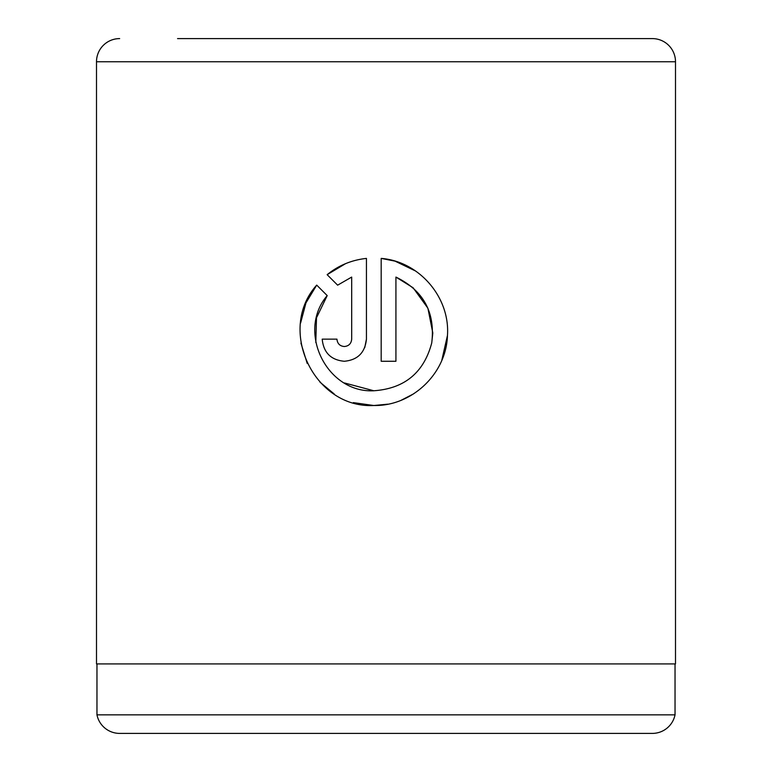 <?xml version="1.0" encoding="UTF-8"?>
<svg xmlns="http://www.w3.org/2000/svg" width="772" height="772" viewBox="0 0 772 772"><rect width="100%" height="100%" fill="white"/><g stroke="black" fill="none" stroke-linecap="round" stroke-linejoin="round"><path stroke-width="1.16" d="M96.963 663.92L96.963 714.853L675.037 714.853A23.16 23.16 0 0 1 652.34 733.4L119.66 733.4L652.34 733.4M675.037 663.92L675.037 714.853M315.806 342.527L316.491 317.813L327.212 295.599C296.438 331.458 326.749 393.238 373.812 390.767L344.486 382.96M394.946 261.119L381.185 258.398C419.264 261.39 450.182 297.403 447.461 335.453C446.38 373.6 412.036 406.323 373.812 405.512L387.814 404.171M401.228 400.234L413.589 393.865M441.787 360.36L447.461 335.453M415.606 271.02L395.139 261.187M344.312 346.522C339.863 346.107 337.403 343.646 336.939 339.149C337.403 343.646 339.863 346.107 344.312 346.522C348.77 346.097 351.221 343.646 351.685 339.149L351.685 277.08L337.634 285.167L327.145 274.678C338.522 265.443 351.617 260.019 366.439 258.398L366.439 339.149C365.069 352.63 357.697 360.003 344.312 361.267C330.937 360.032 323.565 352.659 322.194 339.149L336.939 339.149M364.76 347.603L366.439 339.149M177.56 38.6L652.34 38.6A23.16 23.16 0 0 1 675.5 61.76L96.5 61.76A23.16 23.16 0 0 1 119.66 38.6M96.963 714.853A23.16 23.16 0 0 0 119.66 733.4M353.344 402.617L373.812 405.512C314.098 408.649 276.588 329.644 316.713 285.109L327.212 295.599M373.812 390.767C404.499 388.605 423.809 372.702 431.712 343.067C435.485 312.535 423.558 290.542 395.93 277.08L395.93 361.267L381.185 361.267L381.185 258.398M675.5 61.76L675.5 663.92L96.5 663.92L96.5 61.76M652.34 38.6L594.44 38.6M337.634 285.167L351.685 277.08M345.528 263.667L327.145 274.678M316.713 285.109L305.963 302.885L300.578 323.101M300.945 343.125L307.227 363.477M320.013 382.208L334.257 394.01M395.93 277.08L413.097 287.763M413.136 287.802L427.9 308.211L432.793 332.925M432.793 333.099L431.751 342.903"/></g></svg>
